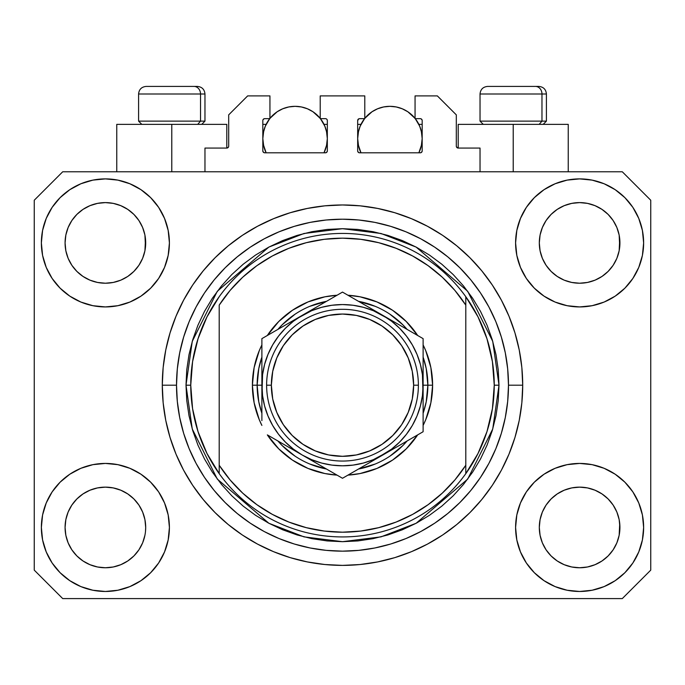 <?xml version="1.0" encoding="UTF-8"?>
<svg xmlns="http://www.w3.org/2000/svg" width="685" height="685" viewBox="0 0 685 685"><rect width="100%" height="100%" fill="white"/><g stroke="black" fill="none" stroke-linecap="round" stroke-linejoin="round"><path stroke-width="1.03" d="M204.969 171.781L204.969 148.063L226.786 148.063L204.969 148.063L204.969 171.781M228.687 146.17L228.687 114.866L228.687 146.17A1.901 1.901 0 0 1 226.786 148.063L227.514 147.917L226.786 148.063L226.786 124.353L171.781 124.353L171.781 171.781L171.781 124.353L116.767 124.353L116.767 171.781L116.767 124.353L226.786 124.353M228.687 114.866L247.653 95.9L269.941 95.9L269.941 118.659L264.727 118.659L269.941 118.659L269.941 95.9L247.653 95.9L228.687 114.866M262.826 120.56L262.826 150.914L262.826 120.56A1.901 1.901 0 0 1 264.727 118.659L263.999 118.805L264.727 118.659M264.727 152.806A1.901 1.901 0 0 1 262.826 150.914L263.382 152.25L264.727 152.806L325.426 152.806L264.727 152.806M327.327 150.914A1.901 1.901 0 0 1 325.426 152.806L326.771 152.25L327.327 150.914L327.327 120.56L327.327 150.914M325.426 118.659L320.212 118.659L325.426 118.659A1.901 1.901 0 0 1 327.327 120.56L327.182 119.832L327.327 120.56M320.212 118.659L320.212 95.9L320.212 118.659M364.788 95.9L320.212 95.9L364.788 95.9L364.788 118.659L359.574 118.659L364.788 118.659L364.788 95.9M358.229 119.216L358.846 118.805L357.673 120.56L357.673 150.914L357.673 120.56A1.901 1.901 0 0 1 359.574 118.659L358.846 118.805L359.574 118.659M359.574 152.806A1.901 1.901 0 0 1 357.673 150.914L358.229 152.25L359.574 152.806L420.273 152.806L359.574 152.806M422.174 150.914A1.901 1.901 0 0 1 420.273 152.806L421.617 152.25L422.174 150.914L422.174 120.56L422.174 150.914M420.273 118.659L415.059 118.659L420.273 118.659A1.901 1.901 0 0 1 422.174 120.56L422.028 119.832L422.174 120.56M415.059 118.659L415.059 95.9L437.347 95.9L456.313 114.866L456.313 146.17L456.313 114.866L437.347 95.9L415.059 95.9L415.059 118.659M456.458 146.898L458.214 148.063L458.214 124.353L513.219 124.353L513.219 171.781L513.219 124.353L568.233 124.353L458.214 124.353L458.214 148.063L480.031 148.063L458.214 148.063A1.901 1.901 0 0 1 456.313 146.17L456.458 146.898L456.313 146.17M480.031 148.063L480.031 171.781L480.031 148.063M421.001 118.805L422.028 119.832L421.001 118.805M326.771 119.216L327.182 119.832M262.971 119.832L263.999 118.805L262.971 119.832M228.542 146.898L227.514 147.917M138.901 549.841L142.626 542.88L144.92 535.31L142.626 542.88L138.901 549.841L142.626 542.88L138.901 549.841L133.892 555.955L138.901 549.841L133.892 555.955L127.778 560.964L133.892 555.955L127.778 560.964L120.808 564.688L127.778 560.964L120.808 564.688L113.248 566.983L105.387 567.762L97.518 566.983L89.958 564.688L82.988 560.964L89.958 564.688L82.988 560.964L76.883 555.955L71.865 549.841L68.14 542.88L65.846 535.31A40.312 40.312 0 0 0 65.846 535.319L68.14 542.88L65.846 535.31L65.075 527.45A40.312 40.312 0 0 1 105.387 487.138A40.312 40.312 0 0 1 145.691 527.45L145.691 527.519M546.116 505.033L546.116 505.025A40.312 40.312 0 0 0 546.108 505.042L542.374 512.02L546.099 505.059L551.134 498.928A40.312 40.312 0 0 0 551.108 498.945L546.099 505.059L551.108 498.945L557.222 493.936A40.312 40.312 0 0 0 557.188 493.953L551.108 498.945L557.222 493.936L564.192 490.212L557.222 493.936L564.192 490.212L571.752 487.917L579.613 487.138L587.482 487.917L595.042 490.212L602.038 493.953A40.312 40.312 0 0 0 602.021 493.936L595.042 490.212L602.012 493.936L608.117 498.945L613.135 505.059L616.86 512.02L619.154 519.59L616.86 512.02L619.154 519.59L619.925 527.45A40.312 40.312 0 0 1 579.613 567.762A40.312 40.312 0 0 1 539.309 527.45L539.309 527.45A40.312 40.312 0 0 1 579.613 487.138A40.312 40.312 0 0 1 619.925 527.45L619.925 527.519M601.909 209.327L608.117 214.405L613.135 220.519A40.312 40.312 0 0 0 602.021 209.404L595.042 205.671L602.012 209.396L608.117 214.405L613.135 220.519L616.86 227.488L619.154 235.049L616.86 227.488L619.154 235.049L619.728 246.874L619.925 242.91A40.312 40.312 0 0 1 579.613 283.222A40.312 40.312 0 0 1 539.309 242.91L539.497 246.865L539.309 242.91A40.312 40.312 0 0 1 579.613 202.606A40.312 40.312 0 0 1 619.925 242.91L619.925 242.978M587.482 203.376L579.613 202.606L587.482 203.376L595.042 205.671A40.312 40.312 0 0 0 564.2 205.663L557.222 209.396L551.108 214.405L546.099 220.519L542.374 227.488L540.08 235.049L542.374 227.488L546.099 220.519L551.108 214.405L557.222 209.396L564.192 205.671L571.752 203.376L579.613 202.606L587.482 203.376L595.042 205.671L602.012 209.396M127.684 209.327L133.892 214.405L138.901 220.519A40.312 40.312 0 0 0 127.787 209.404L120.808 205.671L127.778 209.396L133.892 214.405L138.901 220.519L142.626 227.488L144.92 235.049L142.626 227.488L144.92 235.049L145.503 246.874L145.691 242.91A40.312 40.312 0 0 1 105.387 283.222A40.312 40.312 0 0 1 65.075 242.91L65.272 246.865L65.075 242.91A40.312 40.312 0 0 1 105.387 202.606A40.312 40.312 0 0 1 145.691 242.91L145.691 242.978M113.248 203.376L105.387 202.606L113.248 203.376L120.808 205.671A40.312 40.312 0 0 0 89.966 205.663L82.988 209.396L76.883 214.405L71.865 220.519L68.14 227.488L65.846 235.049L68.14 227.488L71.865 220.519L76.883 214.405L82.988 209.396L89.958 205.671L97.518 203.376L105.387 202.606L113.248 203.376L120.808 205.671L127.778 209.396M71.882 505.033L71.891 505.025A40.312 40.312 0 0 0 71.874 505.042L76.9 498.928A40.312 40.312 0 0 0 76.883 498.945L82.988 493.936A40.312 40.312 0 0 0 82.962 493.953L76.883 498.945L82.988 493.936L89.958 490.212L82.988 493.936L89.958 490.212L97.518 487.917L105.387 487.138L113.248 487.917L120.808 490.212L127.812 493.953A40.312 40.312 0 0 0 127.787 493.936L120.808 490.212L127.778 493.936L133.892 498.945L138.901 505.059L142.626 512.02L138.901 505.059L142.626 512.02L144.92 519.59L142.626 512.02L144.92 519.59L145.691 527.45A40.312 40.312 0 0 1 105.387 567.762A40.312 40.312 0 0 1 65.075 527.45L65.846 519.59L68.14 512.02L65.846 519.59L68.14 512.02L71.865 505.059L68.14 512.02L71.865 505.059L76.883 498.945L71.865 505.059A40.312 40.312 0 0 0 71.856 505.076M82.962 276.406A40.312 40.312 0 0 0 82.979 276.423L76.883 271.414A40.312 40.312 0 0 0 76.9 271.431L76.866 271.397M97.501 282.443A40.312 40.312 0 0 0 97.535 282.451L89.958 280.156L82.945 276.397M145.691 242.91L145.503 238.962L144.92 250.778L142.626 258.339L144.92 250.778L142.626 258.339L138.901 265.309L142.626 258.339L138.901 265.309L133.892 271.414L138.884 265.335A40.312 40.312 0 0 0 138.892 265.318L133.892 271.414L127.778 276.432L133.866 271.44A40.312 40.312 0 0 0 133.892 271.414L127.778 276.432L120.808 280.156L127.778 276.432L120.808 280.156L113.248 282.443A40.312 40.312 0 0 0 113.265 282.443L105.387 283.222L97.518 282.443L89.958 280.156L82.988 276.432L89.958 280.156M82.988 276.432L76.883 271.414L71.865 265.309L68.14 258.339L65.846 250.778L68.14 258.339L65.846 250.778L65.075 242.91L65.846 235.049L68.14 227.488L71.865 220.519L76.883 214.405L82.988 209.396A40.312 40.312 0 0 0 71.874 220.51M557.188 276.406A40.312 40.312 0 0 0 557.213 276.423L551.108 271.414A40.312 40.312 0 0 0 551.134 271.431L546.099 265.309A40.312 40.312 0 0 0 546.116 265.335M571.735 282.443A40.312 40.312 0 0 0 571.769 282.451L564.192 280.156L557.17 276.397M619.925 242.91L619.728 238.962L619.154 250.778L616.86 258.339L619.154 250.778L616.86 258.339L613.135 265.309L616.86 258.339L613.135 265.309L608.117 271.414L613.109 265.335A40.312 40.312 0 0 0 613.126 265.318L608.117 271.414L602.012 276.432L608.1 271.44A40.312 40.312 0 0 0 608.117 271.414L602.012 276.432L595.042 280.156L602.012 276.432L595.042 280.156L587.482 282.443A40.312 40.312 0 0 0 587.499 282.443L579.613 283.222L571.752 282.443L564.192 280.156L557.222 276.432L564.192 280.156M557.222 276.432L551.108 271.414L546.099 265.309L542.374 258.339L540.08 250.778L542.374 258.339L540.08 250.778L539.309 242.91L540.08 235.049L542.374 227.488L546.099 220.519L551.108 214.405L557.222 209.396A40.312 40.312 0 0 0 546.108 220.51M571.752 282.443L579.613 283.222L587.482 282.443L595.025 280.156M539.497 531.397L539.309 527.45L540.08 535.31L542.374 542.88L540.08 535.31L539.309 527.45L540.08 519.59L542.374 512.02L540.08 519.59L542.374 512.02L546.099 505.059M619.925 527.45L619.728 523.503L619.154 535.31L616.86 542.88L619.154 535.31L616.86 542.88L613.135 549.841L616.86 542.88L613.135 549.841L608.117 555.955L613.135 549.841L608.117 555.955L602.012 560.964L608.117 555.955L602.012 560.964L595.042 564.688L602.012 560.964L595.042 564.688L587.482 566.983L579.613 567.762L571.752 566.983L564.192 564.688L557.222 560.964L564.192 564.688L557.222 560.964L551.108 555.955L546.099 549.841L542.374 542.88L540.08 535.31M619.154 535.31L619.728 531.423M145.691 527.45L145.494 531.423M169.409 527.45A64.022 64.022 0 0 1 105.387 591.472A64.022 64.022 0 0 1 41.365 527.45L42.59 514.957L46.237 502.953L52.154 491.881L60.117 482.18L69.819 474.217L80.881 468.3L92.895 464.661L105.387 463.428L117.871 464.661L129.885 468.3L140.956 474.217L150.657 482.18L158.62 491.881L164.528 502.953L168.176 514.957L169.409 527.45L168.176 539.943L164.528 551.947L158.62 563.019L150.657 572.72L140.956 580.683L129.885 586.6L117.871 590.239L105.387 591.472L92.895 590.239L80.881 586.6L69.819 580.683L60.117 572.72L52.154 563.019L46.237 551.947L42.59 539.943L41.365 527.45A64.022 64.022 0 0 1 105.387 463.428A64.022 64.022 0 0 1 169.409 527.45M643.635 527.45A64.022 64.022 0 0 1 579.613 591.472A64.022 64.022 0 0 1 515.591 527.45L516.824 514.957L520.472 502.953L526.38 491.881L534.343 482.18L544.044 474.217L555.115 468.3L567.129 464.661L579.613 463.428L592.105 464.661L604.119 468.3L615.181 474.217L624.883 482.18L632.846 491.881L638.762 502.953L642.41 514.957L643.635 527.45L642.41 539.943L638.762 551.947L632.846 563.019L624.883 572.72L615.181 580.683L604.119 586.6L592.105 590.239L579.613 591.472L567.129 590.239L555.115 586.6L544.044 580.683L534.343 572.72L526.38 563.019L520.472 551.947L516.824 539.943L515.591 527.45A64.022 64.022 0 0 1 579.613 463.428A64.022 64.022 0 0 1 643.635 527.45L642.41 539.943M643.635 242.91A64.022 64.022 0 0 1 579.613 306.931A64.022 64.022 0 0 1 515.591 242.91L516.824 230.425L520.472 218.412L526.38 207.341L534.343 197.64L544.044 189.677L555.115 183.76L567.129 180.121L579.613 178.888L592.105 180.121L604.119 183.76L615.181 189.677L624.883 197.64L632.846 207.341L638.762 218.412L642.41 230.425L643.635 242.91L642.41 255.402L638.762 267.415L632.846 278.478L624.883 288.179L615.181 296.143L604.119 302.059L592.105 305.698L579.613 306.931L567.129 305.698L555.115 302.059L544.044 296.143L534.343 288.179L526.38 278.478L520.472 267.415L516.824 255.402L515.591 242.91A64.022 64.022 0 0 1 579.613 178.888A64.022 64.022 0 0 1 643.635 242.91L642.41 255.402M169.409 242.91A64.022 64.022 0 0 1 105.387 306.931A64.022 64.022 0 0 1 41.365 242.91L42.59 230.425L46.237 218.412L52.154 207.341L60.117 197.64L69.819 189.677L80.881 183.76L92.895 180.121L105.387 178.888L117.871 180.121L129.885 183.76L140.956 189.677L150.657 197.64L158.62 207.341L164.528 218.412L168.176 230.425L169.409 242.91L168.176 255.402L164.528 267.415L158.62 278.478L150.657 288.179L140.956 296.143L129.885 302.059L117.871 305.698L105.387 306.931L92.895 305.698L80.881 302.059L69.819 296.143L60.117 288.179L52.154 278.478L46.237 267.415L42.59 255.402L41.365 242.91A64.022 64.022 0 0 1 105.387 178.888A64.022 64.022 0 0 1 169.409 242.91M522.706 385.184A180.206 180.206 0 0 1 342.5 565.39A180.206 180.206 0 0 1 162.294 385.184L163.158 367.52L165.753 350.026L170.051 332.867L176.011 316.222L183.571 300.235L192.665 285.063L203.197 270.858L215.073 257.757L228.173 245.881L242.379 235.34L257.551 226.255L273.538 218.695L290.192 212.735L307.342 208.437L324.836 205.843L342.5 204.969L360.164 205.843L377.658 208.437L394.808 212.735L411.462 218.695L427.449 226.255L442.621 235.34L456.826 245.881L469.927 257.757L481.803 270.858L492.335 285.063L501.429 300.235L508.989 316.222L514.949 332.867L519.247 350.026L521.842 367.52L522.706 385.184L521.842 402.84L519.247 420.342L514.949 437.492L508.989 454.146L501.429 470.133L492.335 485.297L481.803 499.502L469.927 512.603L456.826 524.487L442.621 535.019L427.449 544.113L411.462 551.673L394.808 557.633L377.658 561.923L360.164 564.517L342.5 565.39L324.836 564.517L307.342 561.923L290.192 557.633L273.538 551.673L257.551 544.113L242.379 535.019L228.173 524.487L215.073 512.603L203.197 499.502L192.665 485.297L183.571 470.133L176.011 454.146L170.051 437.492L165.753 420.342L163.158 402.84L162.294 385.184A180.206 180.206 0 0 1 342.5 204.969A180.206 180.206 0 0 1 522.706 385.184L508.484 385.184L522.706 385.184M622.297 598.587L62.703 598.587L34.25 570.134L34.25 200.234L62.703 171.781L622.297 171.781L650.75 200.234L650.75 570.134L622.297 598.587L650.75 570.134L650.75 200.234L622.297 171.781L62.703 171.781L34.25 200.234L34.25 570.134L62.703 598.587L622.297 598.587M481.803 270.858L469.927 257.757L456.826 245.881L469.927 257.757L481.803 270.858M377.658 208.437L360.164 205.843M228.173 245.881L215.073 257.757L203.197 270.858L215.073 257.757L228.173 245.881M183.571 300.235L181.379 304.457M203.197 499.502L215.073 512.603L228.173 524.487L215.073 512.603L203.197 499.502M307.342 561.923L324.836 564.517M456.826 524.487L469.927 512.603L481.803 499.502L469.927 512.603L456.826 524.487M501.429 470.133L503.621 465.903M42.59 230.425L41.365 242.91M52.154 278.478L54.166 281.321M71.865 265.309L68.14 258.339L71.865 265.309L76.883 271.414M546.099 265.309L542.374 258.339L546.099 265.309M632.846 491.881L630.834 489.039M42.59 514.957L41.365 527.45M632.846 278.478L630.834 281.321M52.154 491.881L54.166 489.039M145.503 523.503L144.92 519.59M127.778 493.936L133.892 498.945A40.312 40.312 0 0 0 133.866 498.928L138.901 505.059A40.312 40.312 0 0 0 138.884 505.025M120.817 490.212L113.248 487.917L105.387 487.138L97.544 487.908A40.312 40.312 0 0 0 97.501 487.917M89.958 490.212L97.518 487.917L89.958 490.212L82.988 493.936M619.728 523.503L619.154 519.59M602.012 493.936L608.117 498.945A40.312 40.312 0 0 0 608.1 498.928L608.134 498.963M595.051 490.212L587.482 487.917L579.613 487.138L571.778 487.908A40.312 40.312 0 0 0 571.735 487.917M613.135 505.059L616.86 512.02L613.135 505.059L608.117 498.945M564.192 490.212L571.752 487.917L564.192 490.212L557.222 493.936M602.004 209.387A40.312 40.312 0 0 0 595.051 205.671M564.183 205.671A40.312 40.312 0 0 0 557.23 209.387L564.192 205.671L571.752 203.376L579.613 202.606M127.77 209.387A40.312 40.312 0 0 0 120.817 205.671M89.949 205.671A40.312 40.312 0 0 0 82.996 209.387L89.958 205.671L97.518 203.376L105.387 202.606M65.846 250.778L65.272 246.865M120.808 280.156L113.248 282.443L105.387 283.222L97.518 282.443M145.503 246.865L144.92 250.778M138.901 505.059L142.626 512.02M65.272 523.503L65.846 519.59M144.92 235.049L145.503 238.962M138.901 220.519L142.626 227.488M65.272 238.962L65.846 235.049M540.08 250.778L539.497 246.865M619.728 246.865L619.154 250.778M539.497 523.503L540.08 519.59M619.154 235.049L619.728 238.962M613.135 220.519L616.86 227.488M539.497 238.962L540.08 235.049M557.222 560.964L551.108 555.955L546.099 549.841L542.374 542.88M595.042 564.688L587.482 566.983L579.613 567.762L571.752 566.983L564.192 564.688M65.846 535.31L65.272 531.397M82.988 560.964L76.883 555.955L71.865 549.841L68.14 542.88M120.808 564.688L113.248 566.983L105.387 567.762L97.518 566.983L89.958 564.688M144.92 535.31L142.626 542.88M541.972 121.125L539.181 124.353L541.972 121.125L546.416 121.125L541.972 121.125L541.972 93.999L541.972 121.125L480.031 121.125L541.972 121.125M538.615 86.413L535.405 86.413A7.586 6.567 90 0 1 541.972 93.999L480.031 93.999C480.485 89.401 483.019 86.875 487.617 86.413C483.019 86.875 480.485 89.401 480.031 93.999L480.031 121.125L483.25 124.353M543.196 124.353L546.416 121.125L546.416 93.999C545.962 89.401 543.428 86.875 538.83 86.413C543.428 86.875 545.962 89.401 546.416 93.999L541.972 93.999A7.586 6.567 -90 0 0 535.405 86.413L487.669 86.413M535.405 86.413L487.866 86.413M480.356 93.999L541.972 93.999M200.525 121.125L197.734 124.353L200.525 121.125L204.969 121.125L200.525 121.125L200.525 93.999L200.525 121.125L138.584 121.125L200.525 121.125M197.169 86.413L193.958 86.413A7.586 6.567 90 0 1 200.525 93.999L138.584 93.999C139.038 89.401 141.572 86.875 146.17 86.413C141.572 86.875 139.038 89.401 138.584 93.999L138.584 121.125L141.804 124.353M204.969 121.125L201.75 124.353L204.969 121.125L204.969 93.999C204.515 89.401 201.981 86.875 197.383 86.413C201.981 86.875 204.515 89.401 204.969 93.999L200.525 93.999A7.586 6.567 -90 0 0 193.958 86.413L146.222 86.413M193.958 86.413L146.419 86.413M138.909 93.999L200.525 93.999M252.397 385.184L257.14 385.184L258.776 401.838L261.884 413.243A85.36 85.36 0 0 1 257.14 385.184L252.397 385.184L254.126 367.605L259.255 350.703L261.884 344.94A90.103 90.103 0 0 0 261.884 425.419L259.255 419.665L254.126 402.763L252.397 385.184M432.603 385.184A90.103 90.103 0 0 1 423.116 425.419L425.745 419.665L430.874 402.763L432.603 385.184L427.86 385.184L432.603 385.184L430.874 367.605L425.745 350.703L423.116 344.94A90.103 90.103 0 0 1 432.603 385.184M417.662 434.881A90.103 90.103 0 0 1 347.963 475.116L360.079 473.549L376.981 468.429L392.556 460.097L406.214 448.898L417.662 434.881M337.037 475.116A90.103 90.103 0 0 1 267.338 434.881L278.786 448.898L292.444 460.097L308.019 468.429L324.921 473.549L337.037 475.116M186.003 385.184L190.747 385.184A151.753 151.753 0 0 0 465.8 473.643A151.753 151.753 0 0 0 494.253 385.184L498.997 385.184L492.738 428.998L467.701 479.08L416.146 523.263L381.023 536.86L342.5 541.681L303.977 536.86L268.854 523.263L217.299 479.08L192.262 428.998L186.003 385.184L186.757 400.519L189.009 415.709L192.742 430.608L197.914 445.07L204.481 458.95L212.376 472.128L221.529 484.458L231.838 495.837L243.218 506.155L255.556 515.3L268.725 523.194L282.614 529.762L297.067 534.942L311.966 538.667L327.165 540.927L342.5 541.681L357.835 540.927L373.034 538.667L387.933 534.942L402.386 529.762L416.274 523.194L429.444 515.3L441.782 506.155L453.162 495.837L463.471 484.458L472.624 472.128L480.519 458.95L487.086 445.07L492.258 430.608L495.991 415.709L498.243 400.519L498.997 385.184L498.243 369.84L495.991 354.65L492.258 339.751L487.086 325.289L480.519 311.41L472.624 298.24L463.471 285.902L453.162 274.522L441.782 264.204L429.444 255.06L416.274 247.165L402.386 240.598L387.933 235.426L373.034 231.693L357.835 229.441L342.5 228.687L327.165 229.441L311.966 231.693L297.067 235.426L282.614 240.598L268.725 247.165L255.556 255.06L243.218 264.204L231.838 274.522L221.529 285.902L212.376 298.24L204.481 311.41L197.914 325.289L192.742 339.751L189.009 354.65L186.757 369.84L186.003 385.184L192.262 341.361L217.299 291.279L268.854 247.097L303.977 233.499L342.5 228.687L381.023 233.499L416.146 247.097L467.701 291.279L492.738 341.361L498.997 385.184L494.253 385.184A151.753 151.753 0 0 0 219.2 296.716A151.753 151.753 0 0 1 465.8 296.716L465.8 305.125L454.917 290.449L442.296 277.228L428.134 265.686L412.653 255.984L396.084 248.287L378.694 242.695L360.738 239.305L342.5 238.166L324.262 239.305L306.306 242.695L288.916 248.287L272.347 255.984L256.866 265.686L242.704 277.228L230.083 290.449L219.2 305.125L219.2 465.243L230.083 479.92L242.704 493.131L256.866 504.674L272.347 514.375L288.916 522.081L306.306 527.664L324.262 531.055L342.5 532.194L360.738 531.055L378.694 527.664L396.084 522.081L412.653 514.375L428.134 504.674L442.296 493.131L454.917 479.92L465.8 465.243L465.8 296.716L478.019 316.89L486.966 338.715L492.421 361.663L494.253 385.184L492.421 408.697L486.966 431.644L478.019 453.47L465.8 473.643A151.753 151.753 0 0 1 219.2 473.643L219.2 465.243L219.2 473.643L206.981 453.47L198.034 431.644L192.579 408.697L190.747 385.184L186.003 385.184M162.294 385.184L176.516 385.184A165.984 165.984 0 0 1 342.5 219.2A165.984 165.984 0 0 1 508.484 385.184L507.679 401.453L505.29 417.559L501.334 433.365L495.846 448.701L488.885 463.42L480.51 477.394L470.809 490.477L459.866 502.55L447.793 513.485L434.718 523.186L420.744 531.56L406.017 538.53L390.681 544.018L374.883 547.974L358.769 550.363L342.5 551.16L326.231 550.363L310.117 547.974L294.319 544.018L278.983 538.53L264.256 531.56L250.282 523.186L237.207 513.485L225.134 502.55L214.191 490.477L204.49 477.394L196.115 463.42L189.154 448.701L183.666 433.365L179.71 417.559L177.321 401.453L176.516 385.184L177.321 368.915L179.71 352.801L183.666 337.003L189.154 321.659L196.115 306.94L204.49 292.966L214.191 279.882L225.134 267.818L237.207 256.875L250.282 247.174L264.256 238.8L278.983 231.838L294.319 226.35L310.117 222.385L326.231 219.996L342.5 219.2L358.769 219.996L374.883 222.385L390.681 226.35L406.017 231.838L420.744 238.8L434.718 247.174L447.793 256.875L459.866 267.818L470.809 279.882L480.51 292.966L488.885 306.94L495.846 321.659L501.334 337.003L505.29 352.801L507.679 368.915L508.484 385.184A165.984 165.984 0 0 1 342.5 551.16A165.984 165.984 0 0 1 176.516 385.184L162.294 385.184M267.338 335.479L278.786 321.47L292.444 310.262L308.019 301.939L324.921 296.81L337.037 295.244A90.103 90.103 0 0 0 267.338 335.479M347.963 295.244L360.079 296.81L376.981 301.939L392.556 310.262L406.214 321.47L417.662 335.479A90.103 90.103 0 0 0 347.963 295.244M219.2 305.125A147.01 147.01 0 0 1 465.8 305.125L465.8 465.243A147.01 147.01 0 0 1 219.2 465.243L219.2 305.125M465.8 473.643L465.8 465.243L465.8 473.643M377.658 561.923L360.164 564.517M183.571 470.133L181.379 465.903M307.342 208.437L324.836 205.843M501.429 300.235L503.621 304.457M423.116 413.235A85.36 85.36 0 0 0 427.86 385.184L423.116 385.184L427.86 385.184A85.36 85.36 0 0 1 423.116 413.235L426.224 401.838L427.86 385.184L426.224 368.53L423.116 357.125A85.36 85.36 0 0 1 427.86 385.184A85.36 85.36 0 0 0 423.116 357.125M375.192 306.323L358.512 301.332A85.36 85.36 0 0 1 407.104 329.391L402.857 324.818L389.928 314.209M295.072 314.209L282.143 324.818L277.887 329.391A85.36 85.36 0 0 1 326.488 301.332L309.808 306.323M261.884 357.125L258.776 368.53L257.14 385.184L261.884 385.184L257.14 385.184A85.36 85.36 0 0 1 261.884 357.125A85.36 85.36 0 0 0 261.884 413.235M309.808 464.036L326.488 469.028A85.36 85.36 0 0 1 277.896 440.969L282.143 445.541L295.072 456.159M389.928 456.159L402.857 445.541L407.113 440.969A85.36 85.36 0 0 1 358.512 469.028L375.192 464.036M219.2 296.716A151.753 151.753 0 0 0 190.747 385.184L192.579 361.663L198.034 338.715L206.981 316.89L219.2 296.716M407.104 329.391A85.36 85.36 0 0 0 358.512 301.332M326.488 301.332A85.36 85.36 0 0 0 277.896 329.391M277.896 440.969A85.36 85.36 0 0 0 326.488 469.028M358.512 469.028A85.36 85.36 0 0 0 407.104 440.969M266.619 385.184L271.363 385.184A71.137 71.137 0 0 1 342.5 314.047A71.137 71.137 0 0 1 413.637 385.184L418.381 385.184A75.881 75.881 0 0 0 342.5 309.303A75.881 75.881 0 0 0 266.619 385.184A75.881 75.881 0 0 1 342.5 309.303A75.881 75.881 0 0 1 418.381 385.184A75.881 75.881 0 0 1 342.5 461.056A75.881 75.881 0 0 1 266.619 385.184A75.881 75.881 0 0 0 342.5 461.056A75.881 75.881 0 0 0 418.381 385.184L413.637 385.184L412.267 371.304L408.217 357.955L401.65 345.66L392.796 334.879L382.024 326.034L369.72 319.458L356.38 315.417L342.5 314.047L328.62 315.417L315.28 319.458L302.975 326.034L292.204 334.879L283.35 345.66L276.783 357.955L272.733 371.304L271.363 385.184L272.733 399.055L276.783 412.404L283.35 424.7L292.204 435.48L302.975 444.325L315.28 450.901L328.62 454.951L342.5 456.313L356.38 454.951L369.72 450.901L382.024 444.325L392.796 435.48L401.65 424.7L408.217 412.404L412.267 399.055L413.637 385.184A71.137 71.137 0 0 1 342.5 456.313A71.137 71.137 0 0 1 271.363 385.184L266.619 385.184M423.116 397.266L422.431 374.661L420.376 364.317L416.985 354.333L412.319 344.872L406.462 336.104L399.509 328.175L391.58 321.222L382.812 315.365L342.5 292.093L261.884 338.638L261.884 373.128M423.116 386.905L423.116 385.184A80.616 80.616 0 0 1 382.812 455.003L423.116 431.73L423.116 338.638L393.258 321.393M423.116 412.79L423.116 414.254M352.133 472.71L372.357 461.031M382.769 455.02L372.375 461.022L391.58 449.137L399.509 442.185L406.462 434.256L412.319 425.488L416.985 416.035L420.376 406.042L422.431 395.673M348.485 474.816L423.116 431.73L423.116 338.638L382.812 315.365L393.241 321.385L373.351 310.699L363.367 307.308L352.998 305.245M302.154 454.977L342.5 478.276L382.812 455.003A80.616 80.616 0 0 1 302.188 455.003L291.759 448.975M271.508 437.287L302.188 455.003L311.649 459.661L321.633 463.051L332.002 465.115M267.869 435.18L271.483 437.27M261.884 409.185L261.884 414.254M261.884 383.454L262.569 395.707L264.624 406.042L268.015 416.035L272.681 425.488L278.538 434.256L285.491 442.185L293.42 449.137L302.188 455.003A80.616 80.616 0 0 1 302.188 315.365L312.625 309.337M261.884 357.57L261.884 361.132M302.248 315.331L261.884 338.638L261.884 420.624M331.66 298.352L302.188 315.365L293.42 321.222L285.491 328.175L278.538 336.104L272.681 344.872L268.015 354.333L264.624 364.317L262.569 374.686M336.515 295.543L302.188 315.365A80.616 80.616 0 0 1 423.116 385.184L422.431 395.707M423.116 361.158L423.116 356.106M423.116 364.24L423.116 373.102M382.864 315.391L342.5 292.093L332.901 297.632M413.466 333.064L372.375 309.337M417.131 335.179L413.517 333.09M393.395 448.889L399.321 445.464L393.404 448.88M403.636 442.972L412.242 438.006L403.636 442.972M417.131 435.18L413.517 437.27L417.131 435.18M323.02 467.024L331.634 471.999L323.02 467.024M318.705 464.533L312.788 461.116L318.705 464.533M336.515 474.816L332.901 472.727L336.515 474.816M261.884 406.128L261.884 409.142M291.604 321.47L285.679 324.895L291.596 321.479M281.364 327.387L272.75 332.362L281.364 327.387M267.869 335.179L271.483 333.09L267.869 335.179M261.884 361.158L261.884 356.106M361.98 303.335L353.34 298.352L361.98 303.335M348.485 295.543L352.099 297.632L348.485 295.543M332.002 305.245L321.633 307.308L311.649 310.699L291.759 321.385M278.564 336.078L272.681 344.872M352.998 465.115L363.367 463.051L373.351 459.661L393.241 448.975M406.436 434.281L412.319 425.488M423.116 349.735L423.116 361.192M332.062 298.121L332.85 297.658M261.884 364.24L261.884 361.226M423.116 420.676L423.116 431.73M423.116 406.128L423.116 409.142M353.023 305.253L342.5 304.56L331.977 305.253M262.569 374.661L261.884 397.24M331.977 465.106L342.5 465.8L353.023 465.106M312.625 461.022L342.5 478.276L352.099 472.727M261.884 338.638L261.884 349.735M401.65 345.66L392.796 334.879M302.975 326.034L292.204 334.879M283.35 424.7L292.204 435.48M382.024 444.325L392.796 435.48M263.665 131.28L262.826 138.584L263.451 144.869L266.14 152.806A32.246 32.246 0 0 1 269.719 118.659L265.283 126.237L263.451 132.291L262.826 138.584L263.665 145.888M269.941 118.377A32.246 32.246 0 0 1 320.212 118.377L312.994 111.766L307.419 108.787L301.366 106.954L295.081 106.329L288.787 106.954L282.734 108.787L277.16 111.766L269.941 118.377M326.488 145.888L327.327 138.584L326.702 132.291L324.87 126.237L320.443 118.659A32.246 32.246 0 0 1 324.014 152.806L326.702 144.869L327.327 138.584L326.488 131.28M271.842 116.21L272.93 115.14M276.406 112.289L277.502 111.544M282.443 108.915L283.539 108.47M287.931 107.134L289.455 106.826M300.698 106.826L302.231 107.134M306.615 108.47L307.719 108.915M312.651 111.544L313.747 112.289M317.224 115.14L318.311 116.21M326.043 129.568L324.416 125.192M324.014 124.353L327.327 124.353L324.014 124.353M324.416 151.976L326.043 147.592M262.826 124.353L266.14 124.353L262.826 124.353M265.746 125.192L264.11 129.568M264.11 147.592L265.746 151.976M358.512 131.28L357.673 138.584L358.298 144.869L360.986 152.806A32.246 32.246 0 0 1 364.566 118.659L360.13 126.237L358.298 132.291L357.673 138.584L358.512 145.888M364.788 118.377A32.246 32.246 0 0 1 415.059 118.377L407.84 111.766L402.266 108.787L396.213 106.954L389.919 106.329L383.634 106.954L377.581 108.787L372.006 111.766L364.788 118.377M421.335 145.888L422.174 138.584L421.549 132.291L419.717 126.237L415.281 118.659A32.246 32.246 0 0 1 418.86 152.806L421.549 144.869L422.174 138.584L421.335 131.28M366.689 116.21L367.776 115.14M371.253 112.289L372.349 111.544M377.281 108.915L378.385 108.47M382.778 107.134L384.302 106.826M395.545 106.826L397.077 107.134M401.461 108.47L402.557 108.915M407.498 111.544L408.594 112.289M412.07 115.14L413.158 116.21M420.89 129.568L419.254 125.192M418.86 124.353L422.174 124.353L418.86 124.353M419.254 151.976L420.89 147.592M357.673 124.353L360.986 124.353L357.673 124.353M360.584 125.192L358.957 129.568M358.957 147.592L360.584 151.976M568.233 124.353L568.233 171.781"/></g></svg>
